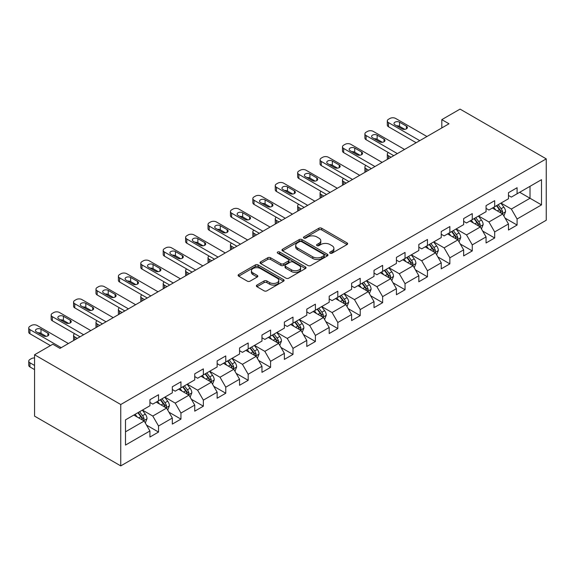<?xml version="1.0" encoding="UTF-8"?>
<svg xmlns="http://www.w3.org/2000/svg" width="575" height="575" viewBox="0 0 575 575"><rect width="100%" height="100%" fill="white"/><g stroke="black" fill="none" stroke-linecap="round" stroke-linejoin="round"><path stroke-width="0.86" d="M330.093 253.187A1.394 0.805 0 0 0 332.07 253.187L347.048 244.54A1.991 1.15 0 0 0 347.638 243.721A1.991 1.15 0 0 0 347.048 242.909L321.669 228.261A1.991 1.15 0 0 0 318.852 228.261L303.866 236.907A1.394 0.805 0 0 0 303.463 237.475A1.394 0.805 0 0 0 303.866 238.043A1.394 0.805 0 0 0 305.842 238.043L307.783 236.929A6.383 3.687 0 0 1 316.803 236.929L318.924 238.151A6.383 3.687 0 0 1 320.793 240.752A6.383 3.687 0 0 1 318.924 243.362L316.983 244.476A1.394 0.805 0 0 0 316.573 245.051A1.394 0.805 0 0 0 316.983 245.618A1.394 0.805 0 0 0 318.96 245.618L320.893 244.497A6.383 3.687 0 0 1 329.921 244.497L332.034 245.719A6.383 3.687 0 0 1 333.902 248.321A6.383 3.687 0 0 1 332.034 250.93L330.093 252.051A1.394 0.805 0 0 0 329.683 252.619A1.394 0.805 0 0 0 330.093 253.187L330.093 252.051M256.953 285.078A1.991 1.15 0 0 0 256.364 285.89A1.991 1.15 0 0 0 256.953 286.709L264.069 290.821A1.991 1.15 0 0 0 266.893 290.821L283.533 281.211A1.991 1.15 0 0 0 284.115 280.399A1.991 1.15 0 0 0 283.533 279.587L258.146 264.931A1.991 1.15 0 0 0 255.329 264.931L238.69 274.534A1.991 1.15 0 0 0 238.107 275.353A1.991 1.15 0 0 0 238.69 276.165L247.293 281.132A1.991 1.15 0 0 0 250.111 281.132L257.233 277.021A1.991 1.15 0 0 0 257.816 276.208A1.991 1.15 0 0 0 257.233 275.389L252.964 272.931A5.333 3.076 0 0 1 251.404 270.753A5.333 3.076 0 0 1 254.696 267.907A5.333 3.076 0 0 1 260.511 268.575L277.222 278.221A5.333 3.076 0 0 1 278.782 280.399A5.333 3.076 0 0 1 275.49 283.245A5.333 3.076 0 0 1 269.675 282.577L266.893 280.967A1.991 1.15 0 0 0 264.069 280.967L256.953 285.078L256.953 286.709M546.25 158.865L460.058 109.106L441.816 119.636L448.996 123.783L59.994 348.378L52.807 344.231L34.565 354.761L120.757 404.52L546.25 158.865L546.25 220.239L120.757 465.894L120.757 404.52M307.92 265.499A1.991 1.15 0 0 0 310.744 265.499L327.383 255.897A1.991 1.15 0 0 0 327.966 255.084A1.991 1.15 0 0 0 327.383 254.265L302.004 239.617A1.991 1.15 0 0 0 299.18 239.617L282.541 249.219A1.991 1.15 0 0 0 281.958 250.032A1.991 1.15 0 0 0 282.541 250.851L307.92 265.499M278.235 253.489A1.394 0.805 0 0 1 279.651 253.69L279.651 252.03L305.454 266.922A1.991 1.15 0 0 1 306.037 267.742A1.991 1.15 0 0 1 305.454 268.554L288.815 278.156A1.991 1.15 0 0 1 285.998 278.156L260.619 263.508L260.619 261.877A1.991 1.15 0 0 0 260.029 262.696A1.991 1.15 0 0 0 260.619 263.508M260.619 261.877L267.734 257.765A1.991 1.15 0 0 1 270.559 257.765L280.852 263.709A1.991 1.15 0 0 0 283.669 263.709L288.391 260.985A1.991 1.15 0 0 0 288.981 260.166A1.991 1.15 0 0 0 288.391 259.354L277.675 253.165A1.394 0.805 0 0 1 277.272 252.597A1.394 0.805 0 0 1 278.127 251.85A1.394 0.805 0 0 1 279.651 252.03M146.539 425.133L158.535 432.055L158.535 426.003L172.327 418.039L172.327 424.098L180.945 419.118L180.945 413.066L194.738 405.102L194.738 411.161L203.356 406.18L203.356 400.128L217.149 392.164L217.149 398.223L225.767 393.243L225.767 387.191L239.552 379.227L239.552 385.279L248.177 380.305L248.177 374.253L261.963 366.289L261.963 372.341L270.581 367.368L270.581 361.316L284.373 353.352L284.373 359.404L292.991 354.43L292.991 348.378L306.784 340.414L306.784 346.466L315.402 341.493L315.402 335.441L329.195 327.477L329.195 333.529L337.812 328.555L337.812 322.496L351.605 314.539L351.605 320.591L360.223 315.618L360.223 309.558L374.016 301.602L374.016 307.654L382.634 302.68L382.634 296.621L396.419 288.664L396.419 294.716L405.044 289.743L405.044 283.683L418.83 275.72L418.83 281.779L427.448 276.805L427.448 270.746L441.241 262.782L441.241 268.841L449.858 263.86L449.858 257.808L463.651 249.845L463.651 255.904L472.269 250.923L472.269 244.871L486.062 236.907L486.062 242.966L494.68 237.985L494.68 231.933L508.473 223.97L508.473 230.029L517.09 225.048L517.09 218.996L541.506 204.894L541.506 179.68L530.021 186.314L530.021 198.26L541.506 204.894M158.535 432.055L149.917 437.036L149.917 430.977L125.494 445.079L125.494 419.865L149.917 405.763L149.917 399.711L158.535 394.738L158.535 400.789L172.327 392.826L172.327 386.774L180.945 381.8L180.945 387.852L194.738 379.888L194.738 373.836L203.356 368.863L203.356 374.914L217.149 366.951L217.149 360.899L225.767 355.925L225.767 361.977L239.552 354.013L239.552 347.961L248.177 342.988L248.177 349.039L261.963 341.076L261.963 335.024L270.581 330.043L270.581 336.102L284.373 328.138L284.373 322.086L292.991 317.105L292.991 323.164L306.784 315.201L306.784 309.149L315.402 304.168L315.402 310.227L329.195 302.263L329.195 296.211L337.812 291.23L337.812 297.289L351.605 289.326L351.605 283.267L360.223 278.293L360.223 284.345L374.016 276.388L374.016 270.329L382.634 265.355L382.634 271.407L396.419 263.451L396.419 257.392L405.044 252.418L405.044 258.47L418.83 250.513L418.83 244.454L427.448 239.48L427.448 245.532L441.241 237.576L441.241 231.517L449.858 226.543L449.858 232.595L463.651 224.631L463.651 218.579L472.269 213.605L472.269 219.657L486.062 211.693L486.062 205.642L494.68 200.668L494.68 206.72L508.473 198.756L508.473 192.704L517.09 187.73L517.09 193.782L541.506 179.68M156.235 402.119L166.577 408.092L152.792 416.048L142.449 410.083M149.917 402.45L152.792 404.11L158.535 400.789M152.792 416.048L158.535 426.003M166.577 408.092L172.327 418.039M178.645 389.182L188.988 395.154L175.202 403.111L164.86 397.138M172.327 389.512L175.202 391.173L180.945 387.852M175.202 403.111L180.945 413.066M188.988 395.154L194.738 405.102M201.056 376.244L211.399 382.21L197.606 390.173L187.263 384.201M194.738 376.575L197.606 378.235L203.356 374.914M197.606 390.173L203.356 400.128M211.399 382.21L217.149 392.164M223.467 363.307L233.809 369.272L220.017 377.236L209.674 371.263M217.149 363.637L220.017 365.298L225.767 361.977M220.017 377.236L225.767 387.191M233.809 369.272L239.552 379.227M245.877 350.369L256.22 356.335L242.427 364.298L232.084 358.326M239.552 350.7L242.427 352.353L248.177 349.039M242.427 364.298L248.177 374.253M256.22 356.335L261.963 366.289M268.288 337.424L278.631 343.397L264.838 351.361L254.495 345.388M261.963 337.762L264.838 339.415L270.581 336.102M264.838 351.361L270.581 361.316M278.631 343.397L284.373 353.352M290.698 324.487L301.041 330.46L287.248 338.423L276.906 332.451M284.373 324.825L287.248 326.478L292.991 323.164M287.248 338.423L292.991 348.378M301.041 330.46L306.784 340.414M313.102 311.549L323.445 317.522L309.659 325.486L299.316 319.513M306.784 311.88L309.659 313.54L315.402 310.227M309.659 325.486L315.402 335.441M323.445 317.522L329.195 327.477M335.512 298.612L345.855 304.585L332.07 312.548L321.727 306.576M329.195 298.942L332.07 300.603L337.812 297.289M332.07 312.548L337.812 322.496M345.855 304.585L351.605 314.539M357.923 285.674L368.266 291.647L354.473 299.611L344.13 293.638M351.605 286.005L354.473 287.665L360.223 284.345M354.473 299.611L360.223 309.558M368.266 291.647L374.016 301.602M380.334 272.737L390.677 278.71L376.884 286.673L366.541 280.701M374.016 273.067L376.884 274.728L382.634 271.407M376.884 286.673L382.634 296.621M390.677 278.71L396.419 288.664M402.744 259.799L413.087 265.772L399.294 273.736L388.952 267.763M396.419 260.13L399.294 261.79L405.044 258.47M399.294 273.736L405.044 283.683M413.087 265.772L418.83 275.72M425.155 246.862L435.498 252.835L421.705 260.791L411.362 254.826M418.83 247.193L421.705 248.853L427.448 245.532M421.705 260.791L427.448 270.746M435.498 252.835L441.241 262.782M447.558 233.924L457.901 239.897L444.116 247.854L433.773 241.888M441.241 234.255L444.116 235.915L449.858 232.595M444.116 247.854L449.858 257.808M457.901 239.897L463.651 249.845M469.969 220.987L480.312 226.96L466.526 234.916L456.183 228.951M463.651 221.318L466.526 222.978L472.269 219.657M466.526 234.916L472.269 244.871M480.312 226.96L486.062 236.907M492.38 208.049L502.723 214.022L488.937 221.979L478.587 216.006M486.062 208.38L488.937 210.04L494.68 206.72M488.937 221.979L494.68 231.933M502.723 214.022L508.473 223.97M519.678 192.287L530.021 198.26L511.34 209.041L500.997 203.068M508.473 195.443L511.34 197.103L517.09 193.782M511.34 209.041L517.09 218.996M34.565 354.761L34.565 416.135L120.757 465.894M441.816 119.636L441.816 127.93M125.494 431.811L144.174 421.029L133.831 415.057M144.174 421.029L149.917 430.977M505.094 218.126L517.09 225.048M482.684 231.064L494.68 237.985M460.273 244.001L472.269 250.923M437.863 256.939L449.858 263.86M415.459 269.876L427.448 276.805M393.048 282.814L405.044 289.743M370.638 295.751L382.634 302.68M348.227 308.689L360.223 315.618M325.817 321.626L337.812 328.555M303.406 334.564L315.402 341.493M280.995 347.501L292.991 354.43M258.592 360.446L270.581 367.368M236.181 373.383L248.177 380.305M213.771 386.321L225.767 393.243M191.36 399.258L203.356 406.18M168.949 412.196L180.945 419.118M330.654 253.388L332.034 252.59A6.383 3.687 0 0 0 333.902 249.981L333.902 248.321M320.793 240.752L320.793 242.413A6.383 3.687 0 0 1 318.924 245.015L317.544 245.812M347.027 244.555L321.669 229.914A1.991 1.15 0 0 0 318.852 229.914L304.427 238.244M327.355 255.911L302.004 241.27A1.991 1.15 0 0 0 299.18 241.27L282.569 250.865M323.854 255.652A1.394 0.805 0 0 0 324.264 255.084A1.394 0.805 0 0 0 323.854 254.509L301.58 241.651A1.394 0.805 0 0 0 299.604 241.651L297.562 242.83A6.383 3.687 0 0 0 295.694 245.432A6.383 3.687 0 0 0 297.562 248.041L312.786 256.831A6.383 3.687 0 0 0 321.813 256.831L323.854 255.652L323.854 257.312A1.394 0.805 0 0 0 324.264 256.738L324.264 255.084M295.694 245.432L295.694 247.092A6.383 3.687 0 0 0 297.562 249.701L297.562 248.041M323.854 257.312L321.813 258.491A6.383 3.687 0 0 1 312.786 258.491L297.562 249.701M260.64 263.522L267.734 259.426L267.734 257.765M288.981 260.166L288.981 261.826A1.991 1.15 0 0 1 288.391 262.638L283.669 265.37A1.991 1.15 0 0 1 280.852 265.37L270.559 259.426A1.991 1.15 0 0 0 267.734 259.426M279.651 253.69L305.426 268.568M291.532 269.876A5.333 3.076 0 0 0 297.347 270.545A5.333 3.076 0 0 0 300.639 267.698A5.333 3.076 0 0 0 299.072 265.521L293.185 262.121A1.991 1.15 0 0 0 290.368 262.121L285.646 264.852A1.991 1.15 0 0 0 285.063 265.664A1.991 1.15 0 0 0 285.646 266.477L291.532 269.876L291.532 271.537A5.333 3.076 0 0 0 297.347 272.205A5.333 3.076 0 0 0 300.639 269.359L300.639 267.698M285.063 265.664L285.063 267.325A1.991 1.15 0 0 0 285.646 268.137L285.646 266.477M291.532 271.537L285.646 268.137M278.782 280.399L278.782 282.059A5.333 3.076 0 0 1 275.49 284.905A5.333 3.076 0 0 1 269.675 284.237L266.893 282.627A1.991 1.15 0 0 0 264.069 282.627L256.975 286.724M251.404 270.753L251.404 272.413A5.333 3.076 0 0 0 252.964 274.591L252.964 272.931M257.205 277.035L252.964 274.591M283.504 281.225L258.146 266.592A1.991 1.15 0 0 0 255.329 266.592L238.718 276.18M503.858 215.984L505.569 211.679A5.383 3.105 -120 0 0 503.851 207.093L500.882 203.14M495.715 209.976L493.702 207.287M391.036 157.248L388.492 155.782L388.492 158.714M387.643 159.21A4.061 2.343 180 0 1 387.306 158.269L387.306 154.122A4.061 2.343 0 0 0 388.492 155.782M501.889 213.541L502.658 211.909A5.383 3.105 -120 0 0 501.12 208.675L498.158 204.714M496.807 205.491L500.099 209.882A2.746 1.581 60 0 1 500.595 210.716L502.658 211.909M496.433 205.706L499.395 209.667A5.383 3.105 60 0 1 500.94 212.901M388.355 152.548A4.061 2.343 0 0 0 387.306 154.122M419.764 140.659L388.492 122.604A4.061 2.343 -0 0 1 387.306 120.944A4.061 2.343 -0 0 1 388.492 119.291L389.929 118.457A4.061 2.343 -0 0 1 395.672 118.457L426.945 136.512M387.306 120.944L387.306 125.091A4.061 2.343 180 0 0 388.492 126.752L416.171 142.737M394.96 124.847A3.249 1.876 180 0 1 394.004 123.517A3.249 1.876 180 0 1 396.01 121.785A3.249 1.876 180 0 1 399.553 122.195L406.446 126.169A3.249 1.876 180 0 1 407.402 127.499A3.249 1.876 180 0 1 405.397 129.231A3.249 1.876 180 0 1 401.853 128.829L394.96 124.847M396.649 125.824A3.249 1.876 180 0 1 399.553 126.342L404.757 129.346M481.448 228.922L483.158 224.617A5.383 3.105 -120 0 0 481.44 220.031L478.472 216.078M473.304 222.913L471.292 220.225M368.625 170.186L366.081 168.719L366.081 171.652M365.233 172.148A4.061 2.343 180 0 1 364.895 171.206L364.895 167.059A4.061 2.343 0 0 0 366.081 168.719M479.478 226.478L480.254 224.847A5.383 3.105 -120 0 0 478.709 221.612L475.748 217.652M474.397 218.428L477.688 222.82A2.746 1.581 60 0 1 478.184 223.653L480.254 224.847M474.023 218.644L476.984 222.604A5.383 3.105 60 0 1 478.529 225.846M365.944 165.485A4.061 2.343 0 0 0 364.895 167.059M459.037 241.859L460.747 237.554A5.383 3.105 -120 0 0 459.03 232.968L456.068 229.015M450.893 235.851L448.881 233.162M346.215 183.123L343.67 181.657L343.67 184.589M342.822 185.085A4.061 2.343 180 0 1 342.484 184.144L342.484 179.997A4.061 2.343 0 0 0 343.67 181.657M457.075 239.416L457.844 237.784A5.383 3.105 -120 0 0 456.298 234.55L453.337 230.589M451.986 231.366L455.278 235.757A2.746 1.581 60 0 1 455.774 236.591L457.844 237.784M451.612 231.581L454.581 235.542A5.383 3.105 60 0 1 456.119 238.783M343.534 178.423A4.061 2.343 0 0 0 342.484 179.997M397.354 153.597L366.081 135.542A4.061 2.343 -0 0 1 364.895 133.889A4.061 2.343 -0 0 1 366.081 132.228L367.518 131.395A4.061 2.343 -0 0 1 373.268 131.395L404.541 149.45M364.895 133.889L364.895 138.036A4.061 2.343 180 0 0 366.081 139.689L393.767 155.674M372.55 137.784A3.249 1.876 180 0 1 371.594 136.455A3.249 1.876 180 0 1 373.599 134.722A3.249 1.876 180 0 1 377.143 135.132L384.043 139.114A3.249 1.876 180 0 1 384.991 140.437A3.249 1.876 180 0 1 382.986 142.169A3.249 1.876 180 0 1 379.442 141.766L372.55 137.784M374.239 138.762A3.249 1.876 180 0 1 377.143 139.279L382.346 142.284M374.943 166.534L343.67 148.479A4.061 2.343 -0 0 1 342.484 146.826A4.061 2.343 -0 0 1 343.67 145.166L345.108 144.332A4.061 2.343 -0 0 1 350.858 144.332L382.131 162.387M342.484 146.826L342.484 150.973A4.061 2.343 180 0 0 343.67 152.627L371.357 168.612M350.139 150.722A3.249 1.876 180 0 1 349.183 149.392A3.249 1.876 180 0 1 351.196 147.66A3.249 1.876 180 0 1 354.732 148.07L361.632 152.052A3.249 1.876 180 0 1 362.581 153.374A3.249 1.876 180 0 1 360.575 155.106A3.249 1.876 180 0 1 357.032 154.704L350.139 150.722M351.828 151.699A3.249 1.876 180 0 1 354.732 152.217L359.936 155.221M436.633 254.797L438.337 250.492A5.383 3.105 -120 0 0 436.619 245.906L433.658 241.953M428.49 248.788L426.47 246.1M323.804 196.061L321.267 194.594L321.267 197.534M320.412 198.023A4.061 2.343 180 0 1 320.074 197.081L320.074 192.934A4.061 2.343 0 0 0 321.267 194.594M434.664 252.353L435.433 250.722A5.383 3.105 -120 0 0 433.895 247.487L430.927 243.527M429.575 244.303L432.867 248.695A2.746 1.581 60 0 1 433.363 249.528L435.433 250.722M429.202 244.526L432.17 248.479A5.383 3.105 60 0 1 433.708 251.721M321.123 191.36A4.061 2.343 0 0 0 320.074 192.934M414.223 267.734L415.926 263.429A5.383 3.105 -120 0 0 414.208 258.851L411.247 254.89M406.079 261.726L404.067 259.037M301.393 208.998L298.856 207.532L298.856 210.472M298.001 210.96A4.061 2.343 180 0 1 297.663 210.019L297.663 205.872A4.061 2.343 0 0 0 298.856 207.532M412.253 265.291L413.022 263.659A5.383 3.105 -120 0 0 411.484 260.425L408.516 256.464M407.172 257.241L410.457 261.632A2.746 1.581 60 0 1 410.952 262.466L413.022 263.659M406.791 257.463L409.759 261.417A5.383 3.105 60 0 1 411.298 264.658M298.713 204.298A4.061 2.343 0 0 0 297.663 205.872M391.812 280.672L393.523 276.367A5.383 3.105 -120 0 0 391.805 271.788L388.837 267.828M383.669 274.663L381.656 271.975M278.99 221.936L276.446 220.469L276.446 223.409M275.598 223.898A4.061 2.343 180 0 1 275.252 222.956L275.252 218.809A4.061 2.343 0 0 0 276.446 220.469M389.843 278.228L390.612 276.597A5.383 3.105 -120 0 0 389.074 273.362L386.105 269.402M384.761 270.185L388.046 274.57A2.746 1.581 60 0 1 388.549 275.403L390.612 276.597M384.38 270.401L387.349 274.354A5.383 3.105 60 0 1 388.887 277.596M276.302 217.242A4.061 2.343 0 0 0 275.252 218.809M352.54 179.472L321.267 161.417A4.061 2.343 -0 0 1 320.074 159.764A4.061 2.343 -0 0 1 321.267 158.103L322.697 157.277A4.061 2.343 -0 0 1 328.447 157.277L359.72 175.332M320.074 159.764L320.074 163.911A4.061 2.343 180 0 0 321.267 165.564L348.946 181.549M327.728 163.659A3.249 1.876 180 0 1 326.78 162.33A3.249 1.876 180 0 1 328.785 160.597A3.249 1.876 180 0 1 332.328 161.007L339.221 164.989A3.249 1.876 180 0 1 340.17 166.312A3.249 1.876 180 0 1 338.165 168.044A3.249 1.876 180 0 1 334.621 167.641L327.728 163.659M329.418 164.637A3.249 1.876 180 0 1 332.328 165.154L337.532 168.159M330.129 192.417L298.856 174.362A4.061 2.343 -0 0 1 297.663 172.701A4.061 2.343 -0 0 1 298.856 171.041L300.294 170.214A4.061 2.343 -0 0 1 306.037 170.214L337.309 188.269M297.663 172.701L297.663 176.848A4.061 2.343 180 0 0 298.856 178.509L326.535 194.487M305.318 176.597A3.249 1.876 180 0 1 304.369 175.267A3.249 1.876 180 0 1 306.374 173.535A3.249 1.876 180 0 1 309.918 173.945L316.811 177.927A3.249 1.876 180 0 1 317.759 179.249A3.249 1.876 180 0 1 315.754 180.988A3.249 1.876 180 0 1 312.211 180.579L305.318 176.597M307.007 177.574A3.249 1.876 180 0 1 309.918 178.092L315.122 181.096M307.718 205.354L276.446 187.299A4.061 2.343 -0 0 1 275.252 185.639A4.061 2.343 -0 0 1 276.446 183.978L277.883 183.152A4.061 2.343 -0 0 1 283.626 183.152L314.899 201.207M275.252 185.639L275.252 189.786A4.061 2.343 180 0 0 276.446 191.446L304.125 207.424M282.907 189.534A3.249 1.876 180 0 1 281.958 188.212A3.249 1.876 180 0 1 283.964 186.472A3.249 1.876 180 0 1 287.507 186.882L294.4 190.864A3.249 1.876 180 0 1 295.356 192.187A3.249 1.876 180 0 1 293.343 193.926A3.249 1.876 180 0 1 289.807 193.516L282.907 189.534M284.603 190.512A3.249 1.876 180 0 1 287.507 191.029L292.711 194.034M285.308 218.292L254.035 200.237A4.061 2.343 -0 0 1 252.842 198.576A4.061 2.343 -0 0 1 254.035 196.916L255.472 196.089A4.061 2.343 -0 0 1 261.215 196.089L292.488 214.144M252.842 198.576L252.842 202.723A4.061 2.343 180 0 0 254.035 204.384L281.714 220.362M260.497 202.472A3.249 1.876 180 0 1 259.548 201.149A3.249 1.876 180 0 1 261.553 199.41A3.249 1.876 180 0 1 265.097 199.82L271.989 203.802A3.249 1.876 180 0 1 272.945 205.124A3.249 1.876 180 0 1 270.94 206.863A3.249 1.876 180 0 1 267.397 206.454L260.497 202.472M262.193 203.449A3.249 1.876 180 0 1 265.097 203.967L270.3 206.971M262.897 231.229L231.624 213.174A4.061 2.343 -0 0 1 230.438 211.514A4.061 2.343 -0 0 1 231.624 209.853L233.062 209.027A4.061 2.343 -0 0 1 238.812 209.027L270.077 227.082M230.438 211.514L230.438 215.661A4.061 2.343 180 0 0 231.624 217.321L259.311 233.299M238.093 215.409A3.249 1.876 180 0 1 237.137 214.087A3.249 1.876 180 0 1 239.143 212.347A3.249 1.876 180 0 1 242.686 212.757L249.579 216.739A3.249 1.876 180 0 1 250.535 218.069A3.249 1.876 180 0 1 248.529 219.801A3.249 1.876 180 0 1 244.986 219.391L238.093 215.409M239.782 216.387A3.249 1.876 180 0 1 242.686 216.904L247.89 219.909M240.487 244.167L209.214 226.112A4.061 2.343 -0 0 1 208.028 224.451A4.061 2.343 -0 0 1 209.214 222.791L210.651 221.964A4.061 2.343 -0 0 1 216.401 221.964L247.674 240.019M208.028 224.451L208.028 228.598A4.061 2.343 180 0 0 209.214 230.259L236.9 246.237M215.682 228.347A3.249 1.876 180 0 1 214.727 227.024A3.249 1.876 180 0 1 216.732 225.292A3.249 1.876 180 0 1 220.275 225.695L227.175 229.677A3.249 1.876 180 0 1 228.124 231.006A3.249 1.876 180 0 1 226.119 232.738A3.249 1.876 180 0 1 222.575 232.329L215.682 228.347M217.372 229.324A3.249 1.876 180 0 1 220.275 229.842L225.479 232.846M218.076 257.104L186.81 239.049A4.061 2.343 -0 0 1 185.617 237.389A4.061 2.343 -0 0 1 186.81 235.728L188.241 234.902A4.061 2.343 -0 0 1 193.991 234.902L225.263 252.957M185.617 237.389L185.617 241.536A4.061 2.343 180 0 0 186.81 243.196L214.489 259.174M193.272 241.284A3.249 1.876 180 0 1 192.316 239.962A3.249 1.876 180 0 1 194.328 238.23A3.249 1.876 180 0 1 197.865 238.632L204.765 242.614A3.249 1.876 180 0 1 205.713 243.944A3.249 1.876 180 0 1 203.708 245.676A3.249 1.876 180 0 1 200.165 245.266L193.272 241.284M194.961 242.262A3.249 1.876 180 0 1 197.865 242.779L203.076 245.784M195.673 270.042L164.4 251.987A4.061 2.343 -0 0 1 163.207 250.326A4.061 2.343 -0 0 1 164.4 248.666L165.837 247.839A4.061 2.343 -0 0 1 171.58 247.839L202.853 265.894M163.207 250.326L163.207 254.473A4.061 2.343 180 0 0 164.4 256.134L192.079 272.112M170.861 254.229A3.249 1.876 180 0 1 169.912 252.899A3.249 1.876 180 0 1 171.918 251.167A3.249 1.876 180 0 1 175.461 251.57L182.354 255.552A3.249 1.876 180 0 1 183.303 256.881A3.249 1.876 180 0 1 181.298 258.613A3.249 1.876 180 0 1 177.754 258.204L170.861 254.229M172.55 255.199A3.249 1.876 180 0 1 175.461 255.717L180.665 258.721M173.262 282.979L141.989 264.924A4.061 2.343 -0 0 1 140.796 263.264A4.061 2.343 -0 0 1 141.989 261.611L143.427 260.777A4.061 2.343 -0 0 1 149.169 260.777L180.442 278.832M140.796 263.264L140.796 267.411A4.061 2.343 180 0 0 141.989 269.071L169.668 285.056M148.451 267.167A3.249 1.876 180 0 1 147.502 265.837A3.249 1.876 180 0 1 149.507 264.105A3.249 1.876 180 0 1 153.051 264.507L159.943 268.489A3.249 1.876 180 0 1 160.899 269.819A3.249 1.876 180 0 1 158.887 271.551A3.249 1.876 180 0 1 155.351 271.141L148.451 267.167M150.14 268.137A3.249 1.876 180 0 1 153.051 268.654L158.254 271.659M150.851 295.917L119.578 277.862A4.061 2.343 -0 0 1 118.385 276.201A4.061 2.343 -0 0 1 119.578 274.548L121.016 273.714A4.061 2.343 -0 0 1 126.759 273.714L158.032 291.769M118.385 276.201L118.385 280.348A4.061 2.343 180 0 0 119.578 282.009L147.257 297.994M126.04 280.104A3.249 1.876 180 0 1 125.091 278.774A3.249 1.876 180 0 1 127.097 277.042A3.249 1.876 180 0 1 130.64 277.445L137.533 281.427A3.249 1.876 180 0 1 138.489 282.756A3.249 1.876 180 0 1 136.483 284.488A3.249 1.876 180 0 1 132.94 284.086L126.04 280.104M127.736 281.082A3.249 1.876 180 0 1 130.64 281.592L135.844 284.596M128.441 308.854L97.168 290.799A4.061 2.343 -0 0 1 95.982 289.139A4.061 2.343 -0 0 1 97.168 287.486L98.605 286.652A4.061 2.343 -0 0 1 104.348 286.652L135.621 304.707M95.982 289.139L95.982 293.286A4.061 2.343 180 0 0 97.168 294.946L124.847 310.931M103.629 293.042A3.249 1.876 180 0 1 102.681 291.712A3.249 1.876 180 0 1 104.686 289.98A3.249 1.876 180 0 1 108.229 290.389L115.122 294.364A3.249 1.876 180 0 1 116.078 295.694A3.249 1.876 180 0 1 114.073 297.426A3.249 1.876 180 0 1 110.529 297.023L103.629 293.042M105.326 294.019A3.249 1.876 180 0 1 108.229 294.529L113.433 297.541M106.03 321.792L74.757 303.737A4.061 2.343 -0 0 1 73.571 302.083A4.061 2.343 -0 0 1 74.757 300.423L76.195 299.589A4.061 2.343 -0 0 1 81.945 299.589L113.218 317.644M73.571 302.083L73.571 306.223A4.061 2.343 180 0 0 74.757 307.884L102.443 323.869M81.226 305.979A3.249 1.876 180 0 1 80.27 304.649A3.249 1.876 180 0 1 82.275 302.917A3.249 1.876 180 0 1 85.819 303.327L92.719 307.302A3.249 1.876 180 0 1 93.667 308.631A3.249 1.876 180 0 1 91.662 310.363A3.249 1.876 180 0 1 88.119 309.961L81.226 305.979M82.915 306.957A3.249 1.876 180 0 1 85.819 307.474L91.022 310.478M369.402 293.609L371.112 289.311A5.383 3.105 -120 0 0 369.394 284.726L366.426 280.765M361.258 287.601L359.246 284.912M256.579 234.88L254.035 233.407L254.035 236.347M253.187 236.835A4.061 2.343 180 0 1 252.842 235.901L252.842 231.754A4.061 2.343 0 0 0 254.035 233.407M367.432 291.166L368.201 289.534A5.383 3.105 -120 0 0 366.663 286.3L363.695 282.339M362.351 283.123L365.635 287.514A2.746 1.581 60 0 1 366.138 288.341L368.201 289.534M361.977 283.338L364.938 287.292A5.383 3.105 60 0 1 366.483 290.533M253.898 230.18A4.061 2.343 0 0 0 252.842 231.754M346.991 306.554L348.702 302.249A5.383 3.105 -120 0 0 346.984 297.663L344.015 293.703M338.848 300.538L336.835 297.85M234.169 247.818L231.624 246.344L231.624 249.284M230.776 249.773A4.061 2.343 180 0 1 230.438 248.838L230.438 244.691A4.061 2.343 0 0 0 231.624 246.344M345.022 304.103L345.798 302.479A5.383 3.105 -120 0 0 344.252 299.237L341.291 295.277M339.94 296.06L343.232 300.452A2.746 1.581 60 0 1 343.728 301.278L345.798 302.479M339.566 296.276L342.527 300.229A5.383 3.105 60 0 1 344.073 303.471M231.488 243.117A4.061 2.343 0 0 0 230.438 244.691M324.58 319.492L326.291 315.186A5.383 3.105 -120 0 0 324.573 310.601L321.605 306.64M316.437 313.476L314.424 310.787M211.758 260.755L209.214 259.282L209.214 262.222M208.366 262.71A4.061 2.343 180 0 1 208.028 261.776L208.028 257.629A4.061 2.343 0 0 0 209.214 259.282M322.611 317.041L323.387 315.416A5.383 3.105 -120 0 0 321.842 312.175L318.881 308.214M317.529 308.998L320.821 313.389A2.746 1.581 60 0 1 321.317 314.223L323.387 315.416M317.156 309.213L320.117 313.174A5.383 3.105 60 0 1 321.662 316.408M209.077 256.055A4.061 2.343 0 0 0 208.028 257.629M302.17 332.429L303.88 328.124A5.383 3.105 -120 0 0 302.162 323.538L299.201 319.578M294.033 326.413L292.014 323.725M189.347 273.693L186.81 272.227L186.81 275.159M185.955 275.648A4.061 2.343 180 0 1 185.617 274.713L185.617 270.566A4.061 2.343 0 0 0 186.81 272.227M300.207 329.978L300.977 328.354A5.383 3.105 -120 0 0 299.431 325.112L296.47 321.159M295.119 321.935L298.411 326.327A2.746 1.581 60 0 1 298.907 327.161L300.977 328.354M294.745 322.151L297.713 326.111A5.383 3.105 60 0 1 299.252 329.346M186.667 268.992A4.061 2.343 0 0 0 185.617 270.566M279.766 345.367L281.47 341.061A5.383 3.105 -120 0 0 279.752 336.476L276.791 332.515M271.623 339.351L269.603 336.662M166.937 286.63L164.4 285.164L164.4 288.097M163.544 288.585A4.061 2.343 180 0 1 163.207 287.651L163.207 283.504A4.061 2.343 0 0 0 164.4 285.164M277.797 342.916L278.566 341.291A5.383 3.105 -120 0 0 277.028 338.05L274.059 334.097M272.708 334.873L276 339.264A2.746 1.581 60 0 1 276.496 340.098L278.566 341.291M272.334 335.088L275.303 339.049A5.383 3.105 60 0 1 276.841 342.283M164.256 281.93A4.061 2.343 0 0 0 163.207 283.504M257.356 358.304L259.059 353.999A5.383 3.105 -120 0 0 257.341 349.413L254.38 345.453M249.212 352.288L247.2 349.6M144.526 299.568L141.989 298.102L141.989 301.034M141.134 301.523A4.061 2.343 180 0 1 140.796 300.588L140.796 296.441A4.061 2.343 0 0 0 141.989 298.102M255.386 355.853L256.155 354.229A5.383 3.105 -120 0 0 254.617 350.987L251.649 347.034M250.305 347.81L253.589 352.202A2.746 1.581 60 0 1 254.092 353.036L256.155 354.229M249.924 348.026L252.892 351.986A5.383 3.105 60 0 1 254.43 355.221M141.845 294.867A4.061 2.343 0 0 0 140.796 296.441M234.945 371.242L236.656 366.936A5.383 3.105 -120 0 0 234.938 362.351L231.969 358.39M226.802 365.226L224.789 362.537M122.123 312.505L119.578 311.039L119.578 313.972M118.73 314.467A4.061 2.343 180 0 1 118.385 313.526L118.385 309.379A4.061 2.343 0 0 0 119.578 311.039M232.976 368.791L233.745 367.166A5.383 3.105 -120 0 0 232.207 363.925L229.238 359.972M227.894 360.748L231.179 365.139A2.746 1.581 60 0 1 231.682 365.973L233.745 367.166M227.52 360.963L230.482 364.924A5.383 3.105 60 0 1 232.02 368.158M119.442 307.805A4.061 2.343 0 0 0 118.385 309.379M212.534 384.179L214.245 379.874A5.383 3.105 -120 0 0 212.527 375.288L209.559 371.335M204.391 378.17L202.378 375.482M99.712 325.443L97.168 323.977L97.168 326.909M96.32 327.405A4.061 2.343 180 0 1 95.982 326.463L95.982 322.316A4.061 2.343 0 0 0 97.168 323.977M210.565 381.735L211.334 380.104A5.383 3.105 -120 0 0 209.796 376.862L206.835 372.909M205.483 373.685L208.775 378.077A2.746 1.581 60 0 1 209.271 378.911L211.334 380.104M205.11 373.901L208.071 377.861A5.383 3.105 60 0 1 209.616 381.096M97.031 320.742A4.061 2.343 0 0 0 95.982 322.316M190.124 397.117L191.834 392.811A5.383 3.105 -120 0 0 190.117 388.226L187.148 384.272M181.98 391.108L179.968 388.42M77.302 338.38L74.757 336.914L74.757 339.847M73.909 340.342A4.061 2.343 180 0 1 73.571 339.401L73.571 335.254A4.061 2.343 0 0 0 74.757 336.914M188.154 394.673L188.931 393.041A5.383 3.105 -120 0 0 187.385 389.807L184.424 385.847M183.073 386.623L186.365 391.014A2.746 1.581 60 0 1 186.861 391.848L188.931 393.041M182.699 386.838L185.66 390.799A5.383 3.105 60 0 1 187.206 394.04M74.621 333.68A4.061 2.343 0 0 0 73.571 335.254M167.713 410.054L169.424 405.749A5.383 3.105 -120 0 0 167.706 401.163L164.745 397.21M159.57 404.045L157.557 401.357M165.751 407.61L166.52 405.979A5.383 3.105 -120 0 0 164.975 402.744L162.013 398.784M160.662 399.56L163.954 403.952A2.746 1.581 60 0 1 164.45 404.786L166.52 405.979M160.288 399.776L163.25 403.736A5.383 3.105 60 0 1 164.795 406.978M83.619 334.729L52.347 316.674A4.061 2.343 -0 0 1 51.161 315.021A4.061 2.343 -0 0 1 52.347 313.361L53.784 312.527A4.061 2.343 -0 0 1 59.534 312.527L90.807 330.582M51.161 315.021L51.161 319.168A4.061 2.343 180 0 0 52.347 320.821L80.033 336.806M58.815 318.917A3.249 1.876 180 0 1 57.859 317.587A3.249 1.876 180 0 1 59.872 315.855A3.249 1.876 180 0 1 63.408 316.264L70.308 320.246A3.249 1.876 180 0 1 71.257 321.569A3.249 1.876 180 0 1 69.252 323.301A3.249 1.876 180 0 1 65.708 322.898L58.815 318.917M60.504 319.894A3.249 1.876 180 0 1 63.408 320.412L68.612 323.416M145.31 422.992L147.013 418.686A5.383 3.105 -120 0 0 145.295 414.101L142.334 410.147M137.166 416.983L135.147 414.295M34.565 365.463L29.943 362.789L29.943 366.936A4.061 2.343 180 0 1 28.75 365.276L28.75 361.129A4.061 2.343 0 0 0 29.943 362.789M34.565 369.61L29.943 366.936M143.34 420.548L144.109 418.916A5.383 3.105 -120 0 0 142.564 415.682L139.603 411.722M138.252 412.498L141.543 416.889A2.746 1.581 60 0 1 142.039 417.723L144.109 418.916M137.878 412.713L140.846 416.674A5.383 3.105 60 0 1 142.384 419.915M34.565 357.966A4.061 2.343 0 0 0 31.373 358.642L29.943 359.476A4.061 2.343 0 0 0 28.75 361.129M61.216 347.667L29.943 329.612A4.061 2.343 -0 0 1 28.75 327.958A4.061 2.343 -0 0 1 29.943 326.298L31.373 325.464A4.061 2.343 -0 0 1 37.123 325.464L68.396 343.519M28.75 327.958L28.75 332.106A4.061 2.343 180 0 0 29.943 333.759L50.442 345.597M36.405 331.854A3.249 1.876 180 0 1 35.449 330.524A3.249 1.876 180 0 1 37.461 328.792A3.249 1.876 180 0 1 41.005 329.202L47.898 333.184A3.249 1.876 180 0 1 48.846 334.506A3.249 1.876 180 0 1 46.841 336.238A3.249 1.876 180 0 1 43.297 335.836L36.405 331.854M38.094 332.832A3.249 1.876 180 0 1 41.005 333.349L46.208 336.353M332.034 252.59L332.034 250.93M316.983 245.618L316.983 244.476M318.924 245.015L318.924 243.362M303.866 238.043L303.866 236.907M318.852 229.914L318.852 228.261M321.669 229.914L321.669 228.261M347.048 244.54L347.048 242.909M282.541 250.851L282.541 249.219M299.18 241.27L299.18 239.617M302.004 241.27L302.004 239.617M327.383 255.897L327.383 254.265M312.786 258.491L312.786 256.831M321.813 258.491L321.813 256.831M270.559 259.426L270.559 257.765M280.852 265.37L280.852 263.709M283.669 265.37L283.669 263.709M288.391 262.638L288.391 260.985M305.454 268.554L305.454 266.922M264.069 282.627L264.069 280.967M266.893 282.627L266.893 280.967M269.675 284.237L269.675 282.577M257.233 277.021L257.233 275.389M238.69 276.165L238.69 274.534M255.329 266.592L255.329 264.931M258.146 266.592L258.146 264.931M283.533 281.211L283.533 279.587M502.191 213.713L505.533 211.787M501.12 208.675L503.851 207.093M497.289 210.881L499.395 209.667M388.492 126.752L388.492 122.604M399.553 122.195L399.553 126.342M406.446 126.169L406.446 128.829M479.78 226.651L483.122 224.724M478.709 221.612L481.44 220.031M474.878 223.819L476.984 222.604M457.377 239.588L460.712 237.662M456.298 234.55L459.03 232.968M452.475 236.756L454.581 235.542M366.081 139.689L366.081 135.542M377.143 135.132L377.143 139.279M384.043 139.114L384.043 141.766M343.67 152.627L343.67 148.479M354.732 148.07L354.732 152.217M361.632 152.052L361.632 154.704M434.966 252.526L438.301 250.599M433.895 247.487L436.619 245.906M430.064 249.694L432.17 248.479M412.555 265.463L415.897 263.537M411.484 260.425L414.208 258.851M407.653 262.631L409.759 261.417M390.145 278.401L393.487 276.474M389.074 273.362L391.805 271.788M385.243 275.569L387.349 274.354M321.267 165.564L321.267 161.417M332.328 161.007L332.328 165.154M339.221 164.989L339.221 167.641M298.856 178.509L298.856 174.362M309.918 173.945L309.918 178.092M316.811 177.927L316.811 180.579M276.446 191.446L276.446 187.299M287.507 186.882L287.507 191.029M294.4 190.864L294.4 193.516M254.035 204.384L254.035 200.237M265.097 199.82L265.097 203.967M271.989 203.802L271.989 206.454M231.624 217.321L231.624 213.174M242.686 212.757L242.686 216.904M249.579 216.739L249.579 219.391M209.214 230.259L209.214 226.112M220.275 225.695L220.275 229.842M227.175 229.677L227.175 232.329M186.81 243.196L186.81 239.049M197.865 238.632L197.865 242.779M204.765 242.614L204.765 245.266M164.4 256.134L164.4 251.987M175.461 251.57L175.461 255.717M182.354 255.552L182.354 258.204M141.989 269.071L141.989 264.924M153.051 264.507L153.051 268.654M159.943 268.489L159.943 271.141M119.578 282.009L119.578 277.862M130.64 277.445L130.64 281.592M137.533 281.427L137.533 284.086M97.168 294.946L97.168 290.799M108.229 290.389L108.229 294.529M115.122 294.364L115.122 297.023M74.757 307.884L74.757 303.737M85.819 303.327L85.819 307.474M92.719 307.302L92.719 309.961M367.734 291.338L371.076 289.412M366.663 286.3L369.394 284.726M362.832 288.513L364.938 287.292M345.323 304.276L348.666 302.349M344.252 299.237L346.984 297.663M340.422 301.451L342.527 300.229M322.913 317.213L326.255 315.287M321.842 312.175L324.573 310.601M318.011 314.388L320.117 313.174M300.509 330.151L303.844 328.224M299.431 325.112L302.162 323.538M295.607 327.326L297.713 326.111M278.099 343.095L281.434 341.162M277.028 338.05L279.752 336.476M273.197 340.263L275.303 339.049M255.688 356.033L259.03 354.099M254.617 350.987L257.341 349.413M250.786 353.201L252.892 351.986M233.278 368.97L236.62 367.037M232.207 363.925L234.938 362.351M228.376 366.138L230.482 364.924M210.867 381.908L214.209 379.982M209.796 376.862L212.527 375.288M205.965 379.076L208.071 377.861M188.456 394.845L191.798 392.919M187.385 389.807L190.117 388.226M183.554 392.013L185.66 390.799M166.053 407.783L169.388 405.857M164.975 402.744L167.706 401.163M161.151 404.951L163.25 403.736M52.347 320.821L52.347 316.674M63.408 316.264L63.408 320.412M70.308 320.246L70.308 322.898M143.642 420.72L146.977 418.794M142.564 415.682L145.295 414.101M138.74 417.888L140.846 416.674M29.943 333.759L29.943 329.612M41.005 329.202L41.005 333.349M47.898 333.184L47.898 335.836"/></g></svg>
